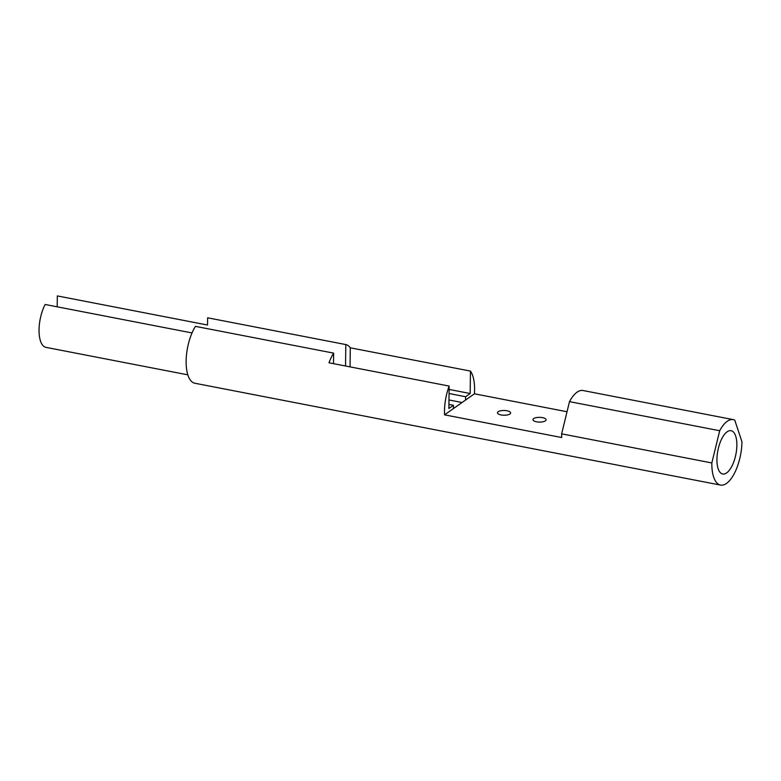 <?xml version="1.0" encoding="UTF-8"?>
<svg xmlns="http://www.w3.org/2000/svg" width="781" height="781" viewBox="0 0 781 781"><rect width="100%" height="100%" fill="white"/><g stroke="black" fill="none" stroke-linecap="round" stroke-linejoin="round"><path stroke-width="1.17" d="M733.232 419.622L583.036 390.52A33.339 13.921 101 0 0 569.495 401.639L719.692 430.731A33.339 13.921 -79 0 1 733.232 419.622A33.339 13.921 -79 0 1 734.745 420.139L741.95 441.753A33.339 13.921 -79 0 1 720.551 485.079A33.339 13.921 -79 0 1 711.833 462.948L561.637 433.845A33.339 13.921 101 0 0 561.695 437.536L444.545 414.838L453.4 408.6L453.449 405.29L448.929 404.412M727.14 431.786A22.053 9.206 -79 0 1 731.084 430.702A22.053 9.206 -79 0 1 735.936 454.103A22.053 9.206 -79 0 1 722.698 474.008A22.053 9.206 -79 0 1 717.192 455.04A22.053 9.206 -79 0 1 727.14 431.786M719.692 430.731L711.833 462.948M333.507 363.663L333.633 353.129A33.339 13.921 101 0 0 328.996 362.794L449.153 386.068A33.339 13.921 101 0 0 444.545 414.838M333.633 353.129L195.445 326.36A33.339 13.921 -79 0 0 186.132 361.203A33.339 13.921 -79 0 0 194.85 383.237L720.551 485.079M567.026 411.743L474.438 393.8A33.339 13.921 -79 0 0 470.445 371.082L350.288 347.809A33.339 13.921 101 0 0 345.807 344.567L207.619 317.799L207.531 325.023L57.325 295.921L57.198 306.816M569.495 401.639L561.637 433.845M345.807 344.567L345.544 365.996M462.069 402.508L448.987 399.97M449.065 393.517L465.613 396.728L465.574 400.038L453.4 408.6M192.038 332.94L45.161 304.483A26.437 11.032 101 0 0 39.05 331.329A26.437 11.032 101 0 0 45.962 347.36L187.831 374.841M470.445 371.082L470.172 393.517L465.613 396.728M474.438 393.8L465.574 400.038M498.2 411.724A6.57 2.372 -179.3 0 1 505.6 410.562A6.57 2.372 -179.3 0 1 510.628 412.934A6.57 2.372 -179.3 0 1 504.028 415.228A6.57 2.372 -179.3 0 1 497.497 412.778A6.57 2.372 -179.3 0 1 498.2 411.724M533.648 418.587A6.57 2.372 -179.3 0 1 541.048 417.435A6.57 2.372 -179.3 0 1 546.075 419.807A6.57 2.372 -179.3 0 1 539.476 422.101A6.57 2.372 -179.3 0 1 532.945 419.641A6.57 2.372 -179.3 0 1 533.648 418.587M449.153 386.068L448.88 408.502L453.449 405.29M350.054 366.875L350.288 347.809M470.172 393.517L449.114 389.436"/></g></svg>
